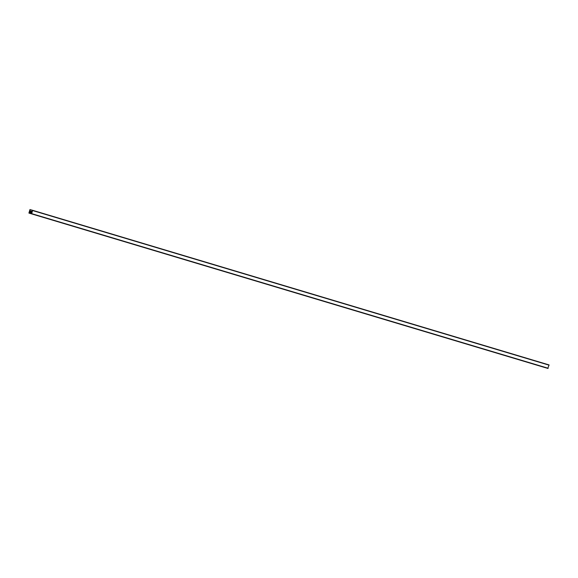 <?xml version="1.0" encoding="UTF-8"?>
<svg xmlns="http://www.w3.org/2000/svg" width="578" height="578" viewBox="0 0 578 578"><rect width="100%" height="100%" fill="white"/><g stroke="black" fill="none" stroke-linecap="round" stroke-linejoin="round"><path stroke-width="0.87" d="M32.664 210.32L31.609 213.853L31.711 211.201L30.135 210.818L28.914 213.072L29.969 209.539L32.664 210.32L549.086 364.928L32.664 210.32M547.763 368.388L31.342 213.781L547.763 368.388L549.086 364.928M545.336 367.68L28.914 213.072L545.632 367.745M549.1 365.166L32.679 210.558M548.175 368.273L31.754 213.665M548.031 368.461L31.609 213.853M31.862 211.338L30.135 210.818M31.891 211.548L29.955 210.97M31.855 212.379L29.536 211.685M31.645 213.036L29.334 212.343M31.364 213.513L29.312 212.892M545.603 367.76L29.182 213.152"/></g></svg>
